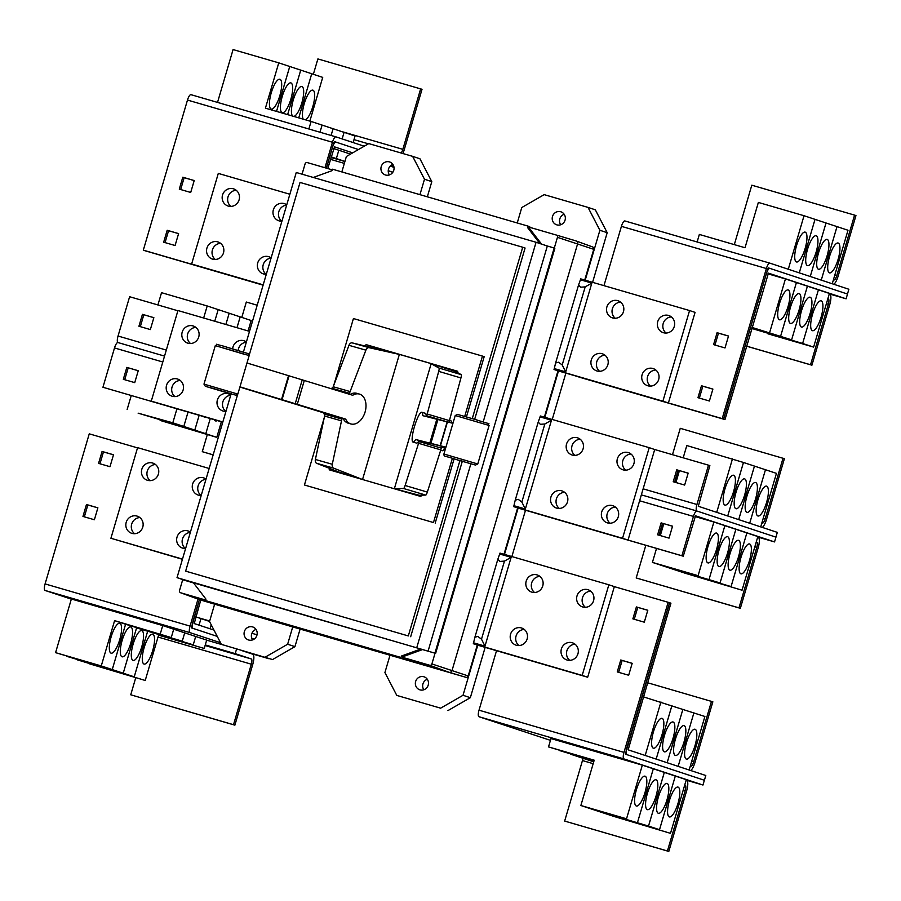 <?xml version="1.0" encoding="UTF-8"?>
<svg xmlns="http://www.w3.org/2000/svg" width="901" height="901" viewBox="0 0 901 901"><rect width="100%" height="100%" fill="white"/><g stroke="black" fill="none" stroke-linecap="round" stroke-linejoin="round"><path stroke-width="1.35" d="M445.094 448.214L444.88 448.157A15.542 2.996 -73.5 0 1 442.256 450.725A15.542 2.996 -73.5 0 1 442.222 450.714A15.542 2.996 -73.5 0 0 442.222 450.714L440.668 450.252M451.885 423.076A15.542 2.996 -73.5 0 0 451.063 420.925A15.542 2.996 -73.5 0 0 451.029 420.913M452.313 423.177L422.67 415.643A15.542 2.996 106.5 0 0 421.826 412.253A15.542 2.996 106.5 0 0 421.792 412.241A15.542 2.996 106.5 0 0 414.516 426.376A15.542 2.996 106.5 0 0 412.996 442.042A15.542 2.996 106.5 0 1 412.996 442.042A15.542 2.996 106.5 0 0 415.643 439.497L445.364 447.042M445.319 447.234L419.156 440.533A15.542 2.996 106.5 0 1 416.532 443.089A15.542 2.996 106.5 0 1 416.499 443.089A15.542 2.996 106.5 0 1 416.476 443.078L412.996 442.042M419.393 440.589L419.1 441.558A15.79 3.041 106.5 0 1 418.571 443.303L405.123 485.493A3.728 0.721 106.5 0 1 403.535 488.5L394.356 488.736L419.123 495.257L425.756 495.088A3.728 0.721 -73.5 0 0 427.344 492.081L440.792 449.881A15.79 3.041 -73.5 0 0 441.321 448.146L441.85 446.333M444.88 448.157L441.603 447.189L445.139 448.022M324.833 415.023A15.542 10.373 105.9 0 1 323.448 412.782L240.466 387.227M332.829 387.847A15.542 10.373 105.9 0 0 331.016 388.613M240.488 387.171L325.329 413.3L325.047 414.269A15.79 10.542 105.9 0 0 324.597 416.037L315.384 459.465A3.728 2.489 105.9 0 0 316.69 463.317L338.753 472.011L361.605 479.242M240.544 387.013L345.702 419.111A15.542 10.373 -74.1 0 0 350.771 423.92A15.542 10.373 -74.1 0 0 350.906 423.954A15.542 10.373 -74.1 0 0 365.108 411.96A15.542 10.373 -74.1 0 0 359.544 394.109A15.542 10.373 -74.1 0 0 359.409 394.075A15.542 10.373 -74.1 0 0 352.719 395.269L247.572 363.171M348.372 423.233A15.542 10.373 -74.1 0 1 348.236 423.2A15.542 10.373 -74.1 0 1 348.101 423.155A15.542 10.373 -74.1 0 1 343.033 418.357L240.533 387.07M426.691 415.766L448.912 422.355A15.79 3.041 -73.5 0 0 449.408 420.609L460.929 377.947A3.728 0.721 -73.5 0 0 461.199 374.636L455.534 371.505L431.151 363.734L438.978 368.047A3.728 0.721 106.5 0 1 438.708 371.37L427.187 414.021A15.79 3.041 106.5 0 1 426.691 415.766L426.466 416.555M421.826 412.253L425.328 413.289A15.542 2.996 106.5 0 1 425.328 413.289A15.542 2.996 106.5 0 1 426.173 416.487M415.643 439.497L419.156 440.533M323.448 412.782L325.329 413.311M362.303 479.445L333.595 468.126A3.728 2.489 -74.1 0 1 332.289 464.274L341.502 420.846A15.79 10.542 -74.1 0 1 341.952 419.089L342.234 418.109M343.033 418.357L345.702 419.111M350.106 394.469A15.542 10.373 -74.1 0 1 356.74 393.309A15.542 10.373 -74.1 0 1 356.875 393.354M349.273 394.21L349.543 393.286A15.79 10.542 -74.1 0 1 350.117 391.563L365.885 350.151A3.728 2.489 -74.1 0 1 369.05 347.673L399.357 354.42L362.54 479.512M399.357 354.42L352.145 342.864A3.728 2.489 105.9 0 0 348.969 345.331L333.212 386.754A15.79 10.542 105.9 0 0 332.638 388.477L332.458 389.063M394.356 488.736L431.151 363.734M419.584 496.113L419.843 495.235M456.154 371.854L456.413 370.975L370.773 346.052L370.502 346.953M334.226 470.221L333.944 471.189M365.648 345.871L366.02 344.61L457.731 371.291L457.37 372.518M421.263 495.201L420.891 496.496L329.169 469.804L329.586 468.396M457.731 371.291L456.413 370.975M366.02 344.61L370.773 346.052M464.713 416.408L482.463 356.098L353.429 318.549L333.832 385.121M324.236 417.749L304.437 484.997L433.471 522.546L452.358 458.395M392.87 172.215L388.241 170.683M331.196 156.887L344.937 161.425M344.903 161.516L331.027 157.472M211.938 626.15L210.89 625.846M254.296 639.012L251.694 638.156M209.55 621.42L195.81 616.881M482.463 356.098L484.186 356.672L466.448 416.904M304.437 484.997L433.471 522.546M454.093 458.913L435.194 523.121M402.871 153.519A9.945 2.894 106.2 0 0 404.211 149.803L422.028 89.289L317.884 58.925L313.357 74.299M368.408 143.811L353.992 139.621M420.654 88.839L402.837 149.341A4.967 1.442 -73.8 0 1 401.136 153.012M271.178 109.089A15.542 4.516 -73.8 0 1 271.246 92.848A15.542 4.516 -73.8 0 1 279.907 79.265A15.542 4.516 -73.8 0 1 279.952 79.277A15.542 4.516 -73.8 0 1 279.873 95.529A15.542 4.516 -73.8 0 1 271.224 109.1A15.542 4.516 -73.8 0 1 271.178 109.089M353.136 142.549L355.062 135.995L311.093 121.455L265.423 108.165L278.758 62.856L289.739 66.494L276.517 111.397M278.758 62.856L233.077 49.566L217.524 102.41M282.171 112.726A15.542 4.516 -73.8 0 1 282.238 96.475A15.542 4.516 -73.8 0 1 290.899 82.903A15.542 4.516 -73.8 0 1 290.944 82.915A15.542 4.516 -73.8 0 1 290.865 99.155A15.542 4.516 -73.8 0 1 282.216 112.738A15.542 4.516 -73.8 0 1 282.171 112.726M276.528 111.397L289.75 66.494L300.731 70.12L287.633 114.63L300.743 70.12L311.723 73.758L298.749 117.862L311.735 73.758L322.716 77.385L309.854 121.094M292.724 116.116A15.542 4.516 -73.8 0 1 293.478 99.301A15.542 4.516 -73.8 0 1 301.891 86.53A15.542 4.516 -73.8 0 1 301.936 86.541A15.542 4.516 -73.8 0 1 302.117 101.903A15.542 4.516 -73.8 0 1 293.76 116.409M303.232 119.169A15.542 4.516 -73.8 0 1 304.808 101.892A15.542 4.516 -73.8 0 1 312.884 90.168A15.542 4.516 -73.8 0 1 312.929 90.179A15.542 4.516 -73.8 0 1 313.39 104.471A15.542 4.516 -73.8 0 1 305.473 119.822M390.234 166.111L393.996 167.361M349.779 153.925L350.489 154.127M333.652 148.541L338.81 150.242L336.343 158.587L338.81 150.242L349.802 153.88L349.565 154.657M327.761 168.543L334.519 146.863L352.685 152.866M263.103 285.155L144.656 250.636L263.126 285.11M213.154 454.892L202.286 451.683L213.165 454.847M202.286 451.683L207.309 434.597M221.364 421.781L216.781 437.357L205.788 433.719L210.26 418.548L205.788 433.719L194.796 430.092L199.144 415.316L194.785 430.081L183.804 426.455L188.039 412.084L183.793 426.455L172.812 422.817L176.923 408.851M194.785 430.081L138.123 413.165L172.812 422.817M205.698 417.219A15.542 4.516 -73.8 0 1 204.64 417.309A15.542 4.516 -73.8 0 1 204.595 417.298A15.542 4.516 -73.8 0 1 203.784 416.667M216.781 437.357L160.108 420.429L194.796 430.092M217.22 420.576A15.542 4.516 -73.8 0 1 215.632 420.947A15.542 4.516 -73.8 0 1 215.587 420.936A15.542 4.516 -73.8 0 1 214.483 419.776M257.202 305.214L246.322 302.038L241.806 317.411M203.66 318.019L207.196 305.968L218.188 309.606L214.765 321.24L218.2 309.606L229.181 313.233L225.869 324.484L229.192 313.244L240.173 316.87L236.986 327.716M207.196 305.968L161.527 292.679L157.912 304.955M236.997 327.716L240.184 316.87L251.165 320.508L248.09 330.949M199.042 625.148L200.968 618.593L199.031 625.148M211.206 624.753L210.023 628.785M233.505 724.708L130.735 694.795L234.879 725.159L233.505 724.708L251.311 664.195A4.967 1.442 106.2 0 0 251.345 658.969L235.206 653.642L236.558 649.08M242.324 650.759L252.753 654.205A9.945 2.894 -73.8 0 1 252.685 664.645L234.879 725.159M205.27 644.925L235.206 653.642M130.735 694.795L135.758 677.71M119.822 623.334A15.542 4.516 -73.8 0 1 119.754 639.586A15.542 4.516 -73.8 0 1 111.093 653.157A15.542 4.516 -73.8 0 1 111.048 653.146A15.542 4.516 -73.8 0 1 111.127 636.906A15.542 4.516 -73.8 0 1 119.777 623.323A15.542 4.516 -73.8 0 1 119.822 623.334M147.561 631.522L134.226 676.831L123.246 673.205L136.58 627.896L193.242 644.823L125.588 624.258L182.25 641.185L136.569 627.896L123.234 673.205L101.261 665.94L114.596 620.631L171.258 637.548L125.577 624.258L112.242 669.567L55.58 652.651L101.261 665.94M123.234 673.205L66.573 656.277L112.253 669.567L125.588 624.258L114.596 620.631M130.814 626.972A15.542 4.516 -73.8 0 1 130.746 643.213A15.542 4.516 -73.8 0 1 122.086 656.795A15.542 4.516 -73.8 0 1 122.04 656.784A15.542 4.516 -73.8 0 1 122.119 640.532A15.542 4.516 -73.8 0 1 130.769 626.961A15.542 4.516 -73.8 0 1 130.814 626.972M141.806 630.61A15.542 4.516 -73.8 0 1 141.739 646.85A15.542 4.516 -73.8 0 1 133.078 660.433A15.542 4.516 -73.8 0 1 133.033 660.41A15.542 4.516 -73.8 0 1 133.111 644.17A15.542 4.516 -73.8 0 1 141.761 630.587A15.542 4.516 -73.8 0 1 141.806 630.61M158.565 635.16L204.234 648.45L158.565 635.16L145.23 680.469L77.565 659.915L123.246 673.205M152.81 634.236A15.542 4.516 -73.8 0 1 152.731 650.488A15.542 4.516 -73.8 0 1 144.081 664.06A15.542 4.516 -73.8 0 1 144.036 664.048A15.542 4.516 -73.8 0 1 144.104 647.808A15.542 4.516 -73.8 0 1 152.765 634.225A15.542 4.516 -73.8 0 1 152.81 634.236M145.23 680.469L88.568 663.541L134.238 676.842L147.573 631.533M200.765 600.055L194.222 623.56L213.976 630.081M472.27 418.605L522.715 247.234L300.033 182.441L249.194 355.185M237.65 394.435L185.64 571.133L408.311 635.937L459.904 460.636M308.874 128.989L311.093 121.455M322.085 125.093L319.979 132.222L322.085 125.093M333.077 128.719L331.095 135.454L333.088 128.73M344.069 132.357L342.143 138.912L344.081 132.357M393.985 167.237L391.045 166.381M390.91 165.502L393.827 166.46M358.452 149.543L335.927 142.099A6.217 1.802 106.2 0 0 335.904 142.088A6.217 1.802 106.2 0 0 332.458 147.494L326.376 168.138M289.863 194.244L218.301 173.409L191.631 264.027L263.137 285.054L144.656 250.636M335.893 142.088L334.406 141.648L335.904 142.088L334.519 141.626L333.832 142.707L326.353 168.127M131.242 395.562L127.131 409.527M134.733 382.632L123.313 379.31L126.827 367.394L138.247 370.716L134.733 382.632M138.225 370.761L126.827 367.394M128.201 367.845L124.698 379.715M150.343 329.575L138.934 326.252L142.437 314.325L153.857 317.659L150.343 329.575M153.846 317.704L142.437 314.325M143.811 314.787L140.319 326.658M206.678 640.16L222.998 644.902M160.265 633.921L162.732 625.576L71.37 598.996L55.58 652.651M162.732 625.576L173.713 629.202L171.258 637.548L173.724 629.213L184.705 632.84L182.25 641.185M182.261 641.185L184.716 632.84L195.697 636.478L193.242 644.823L195.708 636.478L206.689 640.104L204.234 648.45M199.369 599.593L191.417 627.862L217.254 636.399L192.825 628.324A6.217 1.802 -73.8 0 1 192.859 621.803L199.391 599.604M99.966 463.778L103.457 451.908L113.492 454.825M84.345 516.836L87.836 504.965L97.871 507.882M165.052 242.594L168.555 230.724L178.578 233.641M180.673 189.537L184.164 177.666L194.199 180.583M522.715 247.234L525.08 248.023L474.669 419.314M185.64 571.133L408.311 635.937M462.292 461.346L410.676 636.714M155.513 464.522A9.01 8.627 -71.7 0 0 150.185 480.65M139.903 517.579A9.01 8.627 -71.7 0 0 134.564 533.707M205.957 479.332A9.01 8.627 -71.7 0 0 201.002 495.437M190.336 532.39A9.01 8.627 -71.7 0 0 185.381 548.495M195.866 327.412A9.01 8.627 -71.7 0 0 190.539 343.529M180.256 380.47A9.01 8.627 -71.7 0 0 174.929 396.586M246.311 342.222A9.01 8.627 -71.7 0 0 238.157 350.433M230.701 395.28A9.01 8.627 -71.7 0 0 225.746 411.374M236.231 190.291A9.01 8.627 -71.7 0 0 230.893 206.408M220.61 243.349A9.01 8.627 -71.7 0 0 215.283 259.465M286.664 205.101A9.01 8.627 -71.7 0 0 281.709 221.196M271.055 258.159A9.01 8.627 -71.7 0 0 266.099 274.253M364.229 146.221L335.927 136.862A6.217 1.802 106.2 0 0 335.904 136.862A6.217 1.802 106.2 0 0 332.458 142.257L324.957 167.732M249.509 331.354L177.947 310.53L151.278 401.148L222.784 422.175L102.939 387.261L114.506 347.944A6.217 1.802 106.2 0 1 117.963 342.549A6.217 1.802 106.2 0 0 117.963 342.549A6.217 1.802 -73.8 0 1 118.042 336.028L129.62 296.722L177.88 310.766M155.929 402.691L102.939 387.261M269.095 658.552L263.419 656.897M247.944 652.617L269.039 658.755M220.531 642.717L190.01 632.637A6.217 1.802 -73.8 0 1 190.055 626.105L198.006 599.097M71.337 599.131L45.05 590.448A6.217 1.802 -73.8 0 1 45.084 583.916L89.255 433.831L137.515 447.876M109.99 466.695L98.569 463.373L102.083 451.446L113.503 454.768L109.99 466.695M103.457 451.908L102.083 451.446M94.38 519.753L82.96 516.431L86.462 504.504L97.882 507.826L94.38 519.753M87.836 504.965L86.462 504.504M175.087 245.523L163.667 242.2L167.181 230.273L178.601 233.596L175.087 245.523M168.555 230.724L167.181 230.273M190.708 192.465L179.288 189.131L182.79 177.215L194.211 180.538L190.708 192.465M184.164 177.666L182.79 177.215M190.944 94.673L335.904 136.862L190.967 94.673A6.217 1.802 106.2 0 0 190.944 94.673A6.217 1.802 106.2 0 0 187.487 100.067L143.315 250.151L144.689 250.613M746.569 346.187L811.914 365.198L810.54 364.747L828.346 304.234A4.967 1.442 106.2 0 0 828.379 299.019L827.816 298.828L828.379 299.019M746.591 346.142L810.54 364.747M829.224 294.064L829.776 294.244A9.945 2.894 -73.8 0 1 829.72 304.696L811.914 365.198M779.433 319.776A15.542 4.516 -73.8 0 1 779.511 303.536A15.542 4.516 -73.8 0 1 788.161 289.953A15.542 4.516 -73.8 0 1 788.206 289.964A15.542 4.516 -73.8 0 1 788.138 306.216A15.542 4.516 -73.8 0 1 779.478 319.787A15.542 4.516 -73.8 0 1 779.433 319.776M752.087 327.457L791.619 339.835L751.851 328.257L802.611 343.461L767.934 333.809L813.614 347.099L802.622 343.472L818.412 289.818L829.404 293.444L813.614 347.099M790.425 323.414A15.542 4.516 -73.8 0 1 790.504 307.162A15.542 4.516 -73.8 0 1 799.153 293.591A15.542 4.516 -73.8 0 1 799.198 293.602A15.542 4.516 -73.8 0 1 799.131 309.843A15.542 4.516 -73.8 0 1 790.47 323.425A15.542 4.516 -73.8 0 1 790.425 323.414M801.417 327.04A15.542 4.516 -73.8 0 1 801.496 310.8A15.542 4.516 -73.8 0 1 810.145 297.217A15.542 4.516 -73.8 0 1 810.19 297.24A15.542 4.516 -73.8 0 1 810.123 313.48A15.542 4.516 -73.8 0 1 801.462 327.063A15.542 4.516 -73.8 0 1 801.417 327.04M751.783 328.471L802.622 343.472L818.412 289.818M812.42 330.678A15.542 4.516 -73.8 0 1 812.488 314.438A15.542 4.516 -73.8 0 1 821.149 300.855A15.542 4.516 -73.8 0 1 821.194 300.866A15.542 4.516 -73.8 0 1 821.115 317.118A15.542 4.516 -73.8 0 1 812.465 330.69A15.542 4.516 -73.8 0 1 812.42 330.678M690.774 770.535A9.945 2.894 106.2 0 0 695.031 762.302L712.849 701.8L647.526 682.733M711.475 701.338L693.657 761.852A4.967 1.442 -73.8 0 1 690.898 766.177L690.324 765.985M662.122 718.367A15.542 4.516 -73.8 0 1 662.044 734.619A15.542 4.516 -73.8 0 1 653.394 748.19A15.542 4.516 -73.8 0 1 653.349 748.179A15.542 4.516 -73.8 0 1 653.416 731.939A15.542 4.516 -73.8 0 1 662.077 718.356A15.542 4.516 -73.8 0 1 662.122 718.367M689.141 769.995L704.897 716.486L643.37 696.845M673.115 722.005A15.542 4.516 -73.8 0 1 673.047 738.246A15.542 4.516 -73.8 0 1 664.386 751.828A15.542 4.516 -73.8 0 1 664.341 751.817A15.542 4.516 -73.8 0 1 664.42 735.565A15.542 4.516 -73.8 0 1 673.07 721.994A15.542 4.516 -73.8 0 1 673.115 722.005M684.107 725.643A15.542 4.516 -73.8 0 1 684.039 741.883A15.542 4.516 -73.8 0 1 675.378 755.466A15.542 4.516 -73.8 0 1 675.333 755.443A15.542 4.516 -73.8 0 1 675.412 739.203A15.542 4.516 -73.8 0 1 684.062 725.62A15.542 4.516 -73.8 0 1 684.107 725.643M695.099 729.269A15.542 4.516 -73.8 0 1 695.031 745.521A15.542 4.516 -73.8 0 1 686.371 759.092A15.542 4.516 -73.8 0 1 686.325 759.081A15.542 4.516 -73.8 0 1 686.404 742.841A15.542 4.516 -73.8 0 1 695.054 729.258A15.542 4.516 -73.8 0 1 695.099 729.269M205.969 599.142L205.541 600.595L401.035 657.482L401.463 656.041L420.846 649.013L193.456 582.834L205.969 599.142M231.084 393.962L177.024 577.654L428.076 651.164L547.324 246.007L554.171 248L434.935 653.157L435.622 653.383L422.569 649.576L403.186 656.604L401.463 656.041M428.076 651.164L434.935 653.157M483.206 421.871L536.061 242.279L547.324 246.007M416.825 647.436L470.863 463.824M536.061 242.279L296.26 172.496L243.428 352.021M177.024 577.654L181.506 579.129M193.524 582.924L181.428 579.377M539.845 243.529L527.569 227.559L527.997 226.106L332.503 169.208L332.075 170.661L313.311 177.463M152.652 463.035A9.01 8.627 108.3 0 1 158.339 474.241A9.01 8.627 108.3 0 1 147.28 480.233A9.01 8.627 108.3 0 1 141.874 469.117A9.01 8.627 108.3 0 1 152.652 463.035M137.031 516.093A9.01 8.627 108.3 0 1 142.718 527.299A9.01 8.627 108.3 0 1 131.659 533.291A9.01 8.627 108.3 0 1 126.253 522.175A9.01 8.627 108.3 0 1 137.031 516.093M201.227 495.426A9.01 8.627 108.3 0 1 192.679 483.905A9.01 8.627 108.3 0 1 206.036 479.084M185.606 548.484A9.01 8.627 108.3 0 1 177.069 536.962A9.01 8.627 108.3 0 1 190.415 532.142M193.005 325.914A9.01 8.627 108.3 0 1 198.693 337.12A9.01 8.627 108.3 0 1 187.633 343.112A9.01 8.627 108.3 0 1 182.227 332.007A9.01 8.627 108.3 0 1 193.005 325.914M177.384 378.972A9.01 8.627 108.3 0 1 183.072 390.178A9.01 8.627 108.3 0 1 172.012 396.181A9.01 8.627 108.3 0 1 166.606 385.065A9.01 8.627 108.3 0 1 177.384 378.972M232.649 348.8A9.01 8.627 108.3 0 1 246.39 341.963M225.96 411.363A9.01 8.627 108.3 0 1 217.423 399.853A9.01 8.627 108.3 0 1 230.769 395.021M233.359 188.793A9.01 8.627 108.3 0 1 239.047 199.999A9.01 8.627 108.3 0 1 227.987 206.002A9.01 8.627 108.3 0 1 222.581 194.886A9.01 8.627 108.3 0 1 233.359 188.793M217.738 241.862A9.01 8.627 108.3 0 1 223.437 253.057A9.01 8.627 108.3 0 1 212.366 259.06A9.01 8.627 108.3 0 1 206.971 247.944A9.01 8.627 108.3 0 1 217.738 241.862M281.934 221.184A9.01 8.627 108.3 0 1 273.397 209.674A9.01 8.627 108.3 0 1 286.743 204.854M266.313 274.242A9.01 8.627 108.3 0 1 257.776 262.732A9.01 8.627 108.3 0 1 271.122 257.911M196.294 265.57L143.315 250.151M164.534 356.098L117.975 342.549L164.534 356.098M182.43 559.296L110.913 538.269L182.486 559.093M209.156 468.475L137.583 447.651L110.913 538.269M769.645 332.57L785.435 278.916L796.416 282.542L780.626 336.197M767.9 273.814L785.435 278.916M780.638 336.197L796.428 282.542L807.409 286.18L791.619 339.835L807.42 286.18L818.412 289.807M833.887 284.299A9.945 2.894 106.2 0 0 838.144 276.078L855.95 215.564L854.576 215.114L751.806 185.201L734.315 244.621M854.576 215.114L836.77 275.627A4.967 1.442 -73.8 0 1 834.011 279.941L833.425 279.749M805.224 232.143A15.542 4.516 -73.8 0 1 805.156 248.383A15.542 4.516 -73.8 0 1 796.495 261.966A15.542 4.516 -73.8 0 1 796.45 261.954A15.542 4.516 -73.8 0 1 796.529 245.703A15.542 4.516 -73.8 0 1 805.179 232.131A15.542 4.516 -73.8 0 1 805.224 232.143M832.254 283.759L847.999 230.251L804.03 215.722L758.36 202.432L745.026 247.741L699.345 234.44L697.126 241.975M816.216 235.769A15.542 4.516 -73.8 0 1 816.148 252.021A15.542 4.516 -73.8 0 1 807.487 265.592A15.542 4.516 -73.8 0 1 807.442 265.581A15.542 4.516 -73.8 0 1 807.521 249.34A15.542 4.516 -73.8 0 1 816.171 235.758A15.542 4.516 -73.8 0 1 816.216 235.769M827.219 239.407A15.542 4.516 -73.8 0 1 827.141 255.647A15.542 4.516 -73.8 0 1 818.491 269.23A15.542 4.516 -73.8 0 1 818.446 269.219A15.542 4.516 -73.8 0 1 818.513 252.967A15.542 4.516 -73.8 0 1 827.174 239.396A15.542 4.516 -73.8 0 1 827.219 239.407M838.212 243.045A15.542 4.516 -73.8 0 1 838.133 259.285A15.542 4.516 -73.8 0 1 829.483 272.868A15.542 4.516 -73.8 0 1 829.438 272.845A15.542 4.516 -73.8 0 1 829.506 256.605A15.542 4.516 -73.8 0 1 838.167 243.022A15.542 4.516 -73.8 0 1 838.212 243.045M846.095 298.805L847.503 294.041L769.848 268.374A6.217 1.802 106.2 0 0 766.379 273.769L723.604 419.111L724.978 419.562L768.44 273.138L846.095 298.805L829.269 293.906M724.978 419.562L579.951 377.361L723.604 419.111M667.427 850.983L564.657 821.07L668.801 851.434L667.427 850.983L685.244 790.47A4.967 1.442 106.2 0 0 685.267 785.244L684.715 785.064M686.111 780.289L686.675 780.48A9.945 2.894 -73.8 0 1 686.618 790.92L668.801 851.434M564.657 821.07L582.463 760.557A4.967 1.442 106.2 0 0 582.958 758.293M636.331 806.012A15.542 4.516 -73.8 0 1 636.399 789.76A15.542 4.516 -73.8 0 1 645.06 776.189A15.542 4.516 -73.8 0 1 645.105 776.2A15.542 4.516 -73.8 0 1 645.026 792.441A15.542 4.516 -73.8 0 1 636.376 806.023A15.542 4.516 -73.8 0 1 636.331 806.012M593.725 761.795L570.502 754.171L593.962 760.996L559.51 750.544L594.074 760.602L548.518 746.906L594.198 760.196L580.863 805.505L613.829 816.407L670.502 833.335L613.84 816.407L659.521 829.697L675.311 776.043L659.509 829.697L648.529 826.071L664.319 772.416L686.292 779.68L670.502 833.335M580.863 805.505L626.533 818.795L591.844 809.143L648.529 826.071M647.323 809.639A15.542 4.516 -73.8 0 1 647.391 793.398A15.542 4.516 -73.8 0 1 656.052 779.815A15.542 4.516 -73.8 0 1 656.097 779.838A15.542 4.516 -73.8 0 1 656.018 796.079A15.542 4.516 -73.8 0 1 647.368 809.661A15.542 4.516 -73.8 0 1 647.323 809.639M658.316 813.276A15.542 4.516 -73.8 0 1 658.383 797.036A15.542 4.516 -73.8 0 1 667.044 783.453A15.542 4.516 -73.8 0 1 667.089 783.465A15.542 4.516 -73.8 0 1 667.022 799.716A15.542 4.516 -73.8 0 1 658.361 813.288A15.542 4.516 -73.8 0 1 658.316 813.276M669.308 816.914A15.542 4.516 -73.8 0 1 669.387 800.662A15.542 4.516 -73.8 0 1 678.036 787.091A15.542 4.516 -73.8 0 1 678.081 787.102A15.542 4.516 -73.8 0 1 678.014 803.343A15.542 4.516 -73.8 0 1 669.353 816.925A15.542 4.516 -73.8 0 1 669.308 816.914M645.184 755.466L660.929 701.947M671.909 705.584L656.165 759.092L671.921 705.584M667.168 762.73L682.913 709.222L667.157 762.73M693.905 712.849L678.149 766.357L693.905 712.849M670.93 603.186L628.155 749.835L705.798 775.502L704.402 780.266L626.747 754.599A6.217 1.802 -73.8 0 1 626.781 748.078L669.567 602.735L670.93 603.186M205.541 600.595L401.035 657.482M422.569 649.576L420.846 649.013M403.186 656.604L402.758 658.057M435.622 653.383L554.858 248.226L554.171 248M527.997 226.106L529.72 226.669L529.292 228.122L541.557 244.103M529.292 228.122L527.569 227.559M205.698 600.066L180.718 592.79A1.87 1.791 108.3 0 1 179.524 590.504L182.689 579.771M302.049 174.186L305.09 163.892A1.87 1.791 108.3 0 1 307.331 162.597L332.311 169.872M151.278 401.148L222.84 421.972M191.631 264.027L263.193 284.851M788.285 269.23L804.03 215.722M799.277 272.868L815.022 219.348L799.266 272.868M826.014 222.986L810.258 276.494L826.026 222.986M837.006 226.613L821.262 280.132L837.018 226.624M769.848 268.374A6.217 1.802 106.2 0 0 769.837 268.363L768.328 267.935L769.814 268.363L768.44 267.912L767.753 268.994L723.582 419.078L578.577 376.911M655.793 369.996A9.01 8.627 -71.7 0 0 650.466 386.112M671.403 316.938A9.01 8.627 -71.7 0 0 666.076 333.055M604.976 355.208A9.01 8.627 -71.7 0 0 599.649 371.325M620.598 302.15A9.01 8.627 -71.7 0 0 615.27 318.267M558.586 362.225L562.201 364.961L565.704 371.91L554.284 368.577L555.602 362.979L558.586 362.225M591.833 283.105L585.188 286.878L580.672 287.194L578.555 285.009L580.424 279.772L591.833 283.105L565.704 371.91M714.977 345.027L718.469 333.156L728.504 336.073M699.356 398.084L702.848 386.214L712.882 389.131M618.649 672.326L622.14 660.444L632.175 663.373M634.259 619.257L637.75 607.387L647.785 610.304M626.533 818.795L642.334 765.14L653.315 768.778L637.525 822.433L653.326 768.778L664.307 772.405L648.517 826.059M548.518 746.906L550.973 738.561L642.334 765.14M704.368 780.255L702.96 785.03L623.942 758.912A6.217 1.802 -73.8 0 1 623.976 752.38L668.148 602.296L669.522 602.746L625.339 754.137L704.402 780.266M668.688 602.476L669.567 602.735M575.075 644.226A9.01 8.627 -71.7 0 0 569.747 660.343M590.696 591.169A9.01 8.627 -71.7 0 0 585.368 607.285M524.269 629.439A9.01 8.627 -71.7 0 0 518.942 645.555M539.879 576.381A9.01 8.627 -71.7 0 0 534.552 592.498M477.868 636.455L481.494 639.203L484.986 646.141L473.566 642.818L474.895 637.21L477.868 636.455M511.126 557.336L504.47 561.109L499.954 561.424L497.836 559.251L499.706 554.014L511.126 557.336L484.986 646.141M199.819 599.751A2.489 2.376 -71.7 0 0 200.09 599.852A2.489 2.376 -71.7 0 0 200.101 599.852L449.036 672.292A2.489 2.376 -71.7 0 0 452.02 670.569L577.575 243.957A2.489 2.376 -71.7 0 0 576.009 240.916A2.489 2.376 -71.7 0 0 575.998 240.905L556.289 235.048M435.048 653.214L431.894 663.947A1.87 1.791 108.3 0 1 429.653 665.242L402.927 657.46M529.54 227.266L556.266 235.037A1.87 1.791 108.3 0 1 557.449 237.335L554.306 248.045M389.423 161.898A6.836 6.544 108.3 0 1 393.737 170.402A6.836 6.544 108.3 0 1 385.346 174.952A6.836 6.544 108.3 0 1 381.247 166.516A6.836 6.544 108.3 0 1 389.423 161.898M392.881 164.421A6.836 6.544 -71.7 0 0 389.412 174.918M252.562 626.905A6.836 6.544 108.3 0 1 256.875 635.408A6.836 6.544 108.3 0 1 248.485 639.958A6.836 6.544 108.3 0 1 244.385 631.522A6.836 6.544 108.3 0 1 252.562 626.905M256.019 629.427A6.836 6.544 -71.7 0 0 252.55 639.924M221.387 644.373L272.553 659.555L221.387 644.373L209.528 621.51L214.629 604.177M341.839 171.933L346.378 156.492L368.779 143.597L412.624 156.357L424.495 179.231L419.945 194.661M427.333 196.812L431.804 181.642L419.934 158.767L412.624 156.357M431.804 181.642L424.495 179.231M272.553 659.555L294.942 646.648L300.112 629.067M294.942 646.648L287.633 644.238L265.243 657.133M847.469 294.03L848.877 289.255L769.848 263.137A6.217 1.802 106.2 0 0 769.837 263.137A6.217 1.802 106.2 0 0 766.379 268.532L722.208 418.616L723.582 419.078M647.842 385.786A9.01 8.627 108.3 0 1 642.143 374.591A9.01 8.627 108.3 0 1 653.214 368.588A9.01 8.627 108.3 0 1 658.62 379.704A9.01 8.627 108.3 0 1 647.842 385.786M663.451 332.728A9.01 8.627 108.3 0 1 657.764 321.533A9.01 8.627 108.3 0 1 668.824 315.53A9.01 8.627 108.3 0 1 674.23 326.646A9.01 8.627 108.3 0 1 663.451 332.728M597.025 370.998A9.01 8.627 108.3 0 1 591.338 359.803A9.01 8.627 108.3 0 1 602.397 353.8A9.01 8.627 108.3 0 1 607.803 364.916A9.01 8.627 108.3 0 1 597.025 370.998M612.635 317.94A9.01 8.627 108.3 0 1 606.947 306.745A9.01 8.627 108.3 0 1 618.007 300.743A9.01 8.627 108.3 0 1 623.413 311.859A9.01 8.627 108.3 0 1 612.635 317.94M725.001 347.944L713.581 344.621L717.095 332.706L728.515 336.028L725.001 347.944M718.469 333.156L717.095 332.706M709.391 401.001L697.971 397.679L701.474 385.763L712.894 389.086L709.391 401.001M702.848 386.214L701.474 385.763M769.814 263.126L624.889 220.959A6.217 1.802 106.2 0 0 624.866 220.948A6.217 1.802 106.2 0 0 621.42 226.354L603.963 285.651M628.673 675.243L617.253 671.921L620.766 659.994L632.187 663.316L628.673 675.243M622.14 660.444L620.766 659.994M644.294 622.186L632.874 618.863L636.388 606.936L647.796 610.259L644.294 622.186M637.75 607.387L636.388 606.936M550.455 740.352L478.972 716.723A6.217 1.802 -73.8 0 1 479.017 710.191L496.53 650.702L477.767 645.195L463.024 695.279L440.634 708.175L396.789 695.414L384.918 672.551L390.02 655.23L465.84 677.293A1.96 1.87 -71.7 0 0 468.193 675.941L477.293 645.037M686.157 780.142L702.96 785.03M567.123 660.028A9.01 8.627 108.3 0 1 561.436 648.821A9.01 8.627 108.3 0 1 572.495 642.818A9.01 8.627 108.3 0 1 577.901 653.935A9.01 8.627 108.3 0 1 567.123 660.028M582.744 606.97A9.01 8.627 108.3 0 1 577.057 595.764A9.01 8.627 108.3 0 1 588.116 589.761A9.01 8.627 108.3 0 1 593.522 600.877A9.01 8.627 108.3 0 1 582.744 606.97M516.307 645.24A9.01 8.627 108.3 0 1 510.619 634.034A9.01 8.627 108.3 0 1 521.679 628.031A9.01 8.627 108.3 0 1 527.085 639.147A9.01 8.627 108.3 0 1 516.307 645.24M531.928 592.182A9.01 8.627 108.3 0 1 526.24 580.976A9.01 8.627 108.3 0 1 537.3 574.973A9.01 8.627 108.3 0 1 542.706 586.089A9.01 8.627 108.3 0 1 531.928 592.182M216.882 604.841A1.96 1.87 -71.7 0 0 216.893 604.853A1.96 1.87 -71.7 0 0 216.904 604.853L292.724 626.916L287.633 644.238M292.724 626.916L390.02 655.23M615.439 507.105A9.01 8.627 -71.7 0 0 610.112 523.233M631.049 454.048A9.01 8.627 -71.7 0 0 625.722 470.176M564.623 492.318A9.01 8.627 -71.7 0 0 559.296 508.446M580.233 439.26A9.01 8.627 -71.7 0 0 574.906 455.388M515.237 500.156L518.233 499.345L521.848 502.082L525.351 509.02L513.93 505.698L515.237 500.156M551.48 420.215L544.835 423.999L540.318 424.303L538.212 422.073L540.059 416.893L551.48 420.215L525.351 509.02M762.336 527.423A9.945 2.894 106.2 0 0 766.593 519.19L784.399 458.677L680.255 428.324L672.484 454.701M783.025 458.226L765.219 518.739A4.967 1.442 -73.8 0 1 762.449 523.053A4.967 1.442 -73.8 0 1 762.437 523.053L761.874 522.873M733.673 475.255A15.542 4.516 -73.8 0 1 733.605 491.507A15.542 4.516 -73.8 0 1 724.945 505.078A15.542 4.516 -73.8 0 1 724.9 505.067A15.542 4.516 -73.8 0 1 724.978 488.826A15.542 4.516 -73.8 0 1 733.628 475.244A15.542 4.516 -73.8 0 1 733.673 475.255M760.703 526.882L776.448 473.363L743.471 462.472L727.726 515.98L743.46 462.461L686.799 445.545L683.195 457.809M679.41 470.649L675.919 482.519M744.665 478.893A15.542 4.516 -73.8 0 1 744.598 495.133A15.542 4.516 -73.8 0 1 735.937 508.716A15.542 4.516 -73.8 0 1 735.892 508.693A15.542 4.516 -73.8 0 1 735.971 492.453A15.542 4.516 -73.8 0 1 744.62 478.881A15.542 4.516 -73.8 0 1 744.665 478.893M755.657 482.519A15.542 4.516 -73.8 0 1 755.59 498.771A15.542 4.516 -73.8 0 1 746.929 512.342A15.542 4.516 -73.8 0 1 746.884 512.331A15.542 4.516 -73.8 0 1 746.963 496.091A15.542 4.516 -73.8 0 1 755.612 482.508A15.542 4.516 -73.8 0 1 755.657 482.519M766.661 486.157A15.542 4.516 -73.8 0 1 766.582 502.398A15.542 4.516 -73.8 0 1 757.932 515.98A15.542 4.516 -73.8 0 1 757.887 515.969A15.542 4.516 -73.8 0 1 757.955 499.717A15.542 4.516 -73.8 0 1 766.616 486.146A15.542 4.516 -73.8 0 1 766.661 486.157M722.208 418.616L558.474 370.964L544.846 417.298M554.284 368.577L554.014 369.489L662.899 401.17L689.569 310.552L580.683 278.871L580.424 279.772M689.569 310.552L695.065 312.377L668.396 402.961L662.899 401.17M473.566 642.818L473.307 643.719L582.181 675.412L608.851 584.794L614.347 586.607L587.677 677.225L496.53 650.702M614.336 586.641L668.148 602.296M608.851 584.794L499.976 553.101L499.706 554.014M582.181 675.412L587.677 677.225M564.172 214.269A6.836 6.544 -71.7 0 0 560.704 224.766M556.852 224.867A6.836 6.544 108.3 0 1 552.527 216.364A6.836 6.544 108.3 0 1 560.929 211.814A6.836 6.544 108.3 0 1 565.028 220.249A6.836 6.544 108.3 0 1 556.852 224.867M427.311 679.275A6.836 6.544 -71.7 0 0 423.842 689.772M419.99 689.873A6.836 6.544 108.3 0 1 415.676 681.37A6.836 6.544 108.3 0 1 424.067 676.82A6.836 6.544 108.3 0 1 428.166 685.256A6.836 6.544 108.3 0 1 419.99 689.873M517.242 222.975L521.78 207.534L544.17 194.639L588.026 207.399L599.886 230.273L585.2 280.188M592.588 282.34L607.195 232.683L595.336 209.82L588.026 207.399M554.014 369.489L558.474 370.964M473.307 643.719L477.767 645.195M440.634 708.175L396.789 695.414M503.997 554.284L517.647 507.927M544.362 417.163L558.001 370.807M584.715 280.042L593.759 249.329A1.96 1.87 -71.7 0 0 592.509 246.919M607.477 522.907A9.01 8.627 108.3 0 1 601.789 511.7A9.01 8.627 108.3 0 1 612.849 505.709A9.01 8.627 108.3 0 1 618.255 516.825A9.01 8.627 108.3 0 1 607.477 522.907M623.098 469.849A9.01 8.627 108.3 0 1 617.41 458.643A9.01 8.627 108.3 0 1 628.47 452.651A9.01 8.627 108.3 0 1 633.876 463.756A9.01 8.627 108.3 0 1 623.098 469.849M556.672 508.119A9.01 8.627 108.3 0 1 550.973 496.913A9.01 8.627 108.3 0 1 562.033 490.921A9.01 8.627 108.3 0 1 567.439 502.037A9.01 8.627 108.3 0 1 556.672 508.119M572.281 455.061A9.01 8.627 108.3 0 1 566.594 443.855A9.01 8.627 108.3 0 1 577.654 437.863A9.01 8.627 108.3 0 1 583.06 448.968A9.01 8.627 108.3 0 1 572.281 455.061M684.647 485.065L673.227 481.742L676.741 469.815L688.161 473.138L684.647 485.065M688.139 473.194L676.741 469.815M678.115 470.277L674.612 482.148M738.989 607.86L636.207 577.958L740.352 608.321L738.989 607.86L756.795 547.357A4.967 1.442 106.2 0 0 756.829 542.132L756.266 541.94L756.829 542.132M757.662 537.176L758.225 537.356A9.945 2.894 -73.8 0 1 758.169 547.808L740.352 608.321M636.207 577.958L645.826 545.308M707.882 562.888A15.542 4.516 -73.8 0 1 707.949 546.648A15.542 4.516 -73.8 0 1 716.61 533.065A15.542 4.516 -73.8 0 1 716.655 533.088A15.542 4.516 -73.8 0 1 716.577 549.328A15.542 4.516 -73.8 0 1 707.927 562.911A15.542 4.516 -73.8 0 1 707.882 562.888M656.525 548.416L652.414 562.393L685.391 573.284L742.052 590.211L685.391 573.295L731.071 586.585L746.861 532.93L731.06 586.585L674.387 569.657L720.079 582.947L735.869 529.292L757.854 536.557L742.052 590.211M663.8 523.706L660.309 535.588M652.414 562.393L698.095 575.683L663.395 566.019L720.068 582.947L735.869 529.292M718.874 566.526A15.542 4.516 -73.8 0 1 718.953 550.286A15.542 4.516 -73.8 0 1 727.603 536.703A15.542 4.516 -73.8 0 1 727.648 536.714A15.542 4.516 -73.8 0 1 727.58 552.966A15.542 4.516 -73.8 0 1 718.919 566.538A15.542 4.516 -73.8 0 1 718.874 566.526M729.866 570.164A15.542 4.516 -73.8 0 1 729.945 553.912A15.542 4.516 -73.8 0 1 738.595 540.341A15.542 4.516 -73.8 0 1 738.64 540.352A15.542 4.516 -73.8 0 1 738.572 556.593A15.542 4.516 -73.8 0 1 729.911 570.175A15.542 4.516 -73.8 0 1 729.866 570.164M740.859 573.791A15.542 4.516 -73.8 0 1 740.937 557.55A15.542 4.516 -73.8 0 1 749.587 543.967A15.542 4.516 -73.8 0 1 749.632 543.99A15.542 4.516 -73.8 0 1 749.564 560.231A15.542 4.516 -73.8 0 1 740.904 573.813A15.542 4.516 -73.8 0 1 740.859 573.791M716.734 512.342L732.479 458.834M754.464 466.099L738.707 519.607L754.464 466.099M765.456 469.736L749.7 523.244L765.467 469.736M696.912 511.025L641.354 494.863L696.89 511.025A6.217 1.802 -73.8 0 1 696.935 504.492L708.501 465.175L709.875 465.637L698.298 506.261L777.326 532.378L775.919 537.142L696.923 511.036A6.217 1.802 106.2 0 0 696.912 511.025A6.217 1.802 106.2 0 0 693.455 516.431L681.888 555.748L518.12 508.085L504.481 554.419M607.195 232.683L599.886 230.273M447.943 710.596L470.345 697.689L485.143 647.391M511.869 556.57L525.497 510.27M552.234 419.449L565.862 373.149M470.345 697.689L463.024 695.279M513.93 505.698L513.66 506.61L518.12 508.085M513.66 506.61L622.546 538.291L649.216 447.673L540.33 415.992L540.059 416.893M649.216 447.673L654.7 449.52L628.042 540.082L622.546 538.291M654.7 449.52L708.501 465.175M698.095 575.683L713.885 522.028L724.866 525.655L709.076 579.309M694.953 516.521L713.885 522.028M709.087 579.32L724.877 525.666L735.858 529.292M681.888 555.748L683.262 556.199L695.516 515.8L774.545 541.918L757.707 537.019M774.545 541.918L775.952 537.154M657.617 534.8L661.12 522.873L672.54 526.195L669.038 538.122L657.617 534.8M537.694 513.818L683.262 556.199M672.529 526.252L661.12 522.873M662.494 523.335L659.003 535.205M463.328 461.323L457.404 459.904L463.328 461.323M242.797 352.077L222.626 345.894C212.062 343.394 219.213 344.126 215.305 345.612L243.507 354.048M210.338 387.621L231.737 393.928L210.338 387.621M489.108 425.475L455.242 415.507L443.911 454.014L477.767 463.981L489.108 425.475C485.11 421.398 497.104 426.601 475.615 419.596L457.539 414.415L455.242 415.507M203.975 384.119L237.83 394.086L249.16 355.58L215.305 345.612L203.975 384.119L205.304 386.281L230.532 393.805C241.074 396.305 233.922 395.562 237.83 394.086M429.856 442.898L436.872 419.055M430.948 443.191L437.965 419.348M440.116 445.781L447.144 421.927M440.398 445.849L447.414 422.006M304.313 380.436L297.296 404.279M302.24 379.805L295.224 403.659M289.041 375.875L282.024 399.717M288.523 375.717L281.506 399.571M438.978 368.047L461.199 374.636M438.708 371.37L460.929 377.947M427.187 414.021L449.408 420.609M419.1 441.558L441.321 448.146M418.571 443.303L440.792 449.881M405.123 485.493L427.344 492.081M403.535 488.5L425.756 495.088M315.384 459.465L332.289 464.274M316.69 463.317L333.595 468.126M324.597 416.037L341.502 420.846M325.047 414.269L341.952 419.089M332.638 388.477L349.543 393.286M333.212 386.754L350.117 391.563M348.969 345.331L365.885 350.151M352.145 342.864L369.05 347.673M388.23 170.931L392.836 172.271M330.476 159.353L344.351 163.396M257.044 634.788L251.931 633.302M209.674 621.003L198.062 617.624M402.837 149.341L341.164 131.4M205.101 645.51L251.345 658.969M158.002 637.041L251.311 664.195M162.799 361.999L114.506 347.944M118.042 336.028L166.302 350.072M45.05 590.448L190.01 632.637M45.084 583.916L190.055 626.105M332.458 142.257L187.487 100.067M826.386 303.671L828.346 304.234M693.657 761.852L691.709 761.289M836.77 275.627L834.81 275.053M684.704 785.086L685.267 785.244M582.463 760.557L593.173 763.676M683.285 789.907L685.244 790.47M562.201 364.961L585.188 286.878M481.494 639.203L504.47 561.109M555.624 362.912L578.532 285.076M474.917 637.153L497.825 559.307M200.101 599.852L216.904 604.853L200.09 599.852L180.718 592.79M766.379 268.532L621.42 226.354M479.017 710.191L623.976 752.38M478.972 716.723L623.942 758.912M465.84 677.293L449.036 672.292L429.653 665.242M468.193 675.941L431.894 663.947M593.759 249.329L557.449 237.335M515.271 500.032L538.179 422.186M521.848 502.082L544.835 423.999M765.219 518.739L763.26 518.165M754.835 546.783L756.795 547.357M643.123 488.838L696.935 504.492M693.455 516.431L639.609 500.765M443.911 454.014C444.328 457.156 442.785 454.971 457.404 459.904L475.48 465.074L477.767 463.981M222.603 345.883L248.304 353.642L249.16 355.58M451.063 420.925L449.453 420.44M350.906 423.954L348.236 423.2M359.409 394.075L356.74 393.309M555.602 362.979L578.555 285.009M474.895 637.21L497.836 559.251M180.605 592.757L199.954 599.807M769.837 263.137L624.866 220.948M556.277 235.037L576.009 240.916M515.248 500.1L538.201 422.13M592.621 246.953L576.144 240.961"/></g></svg>
